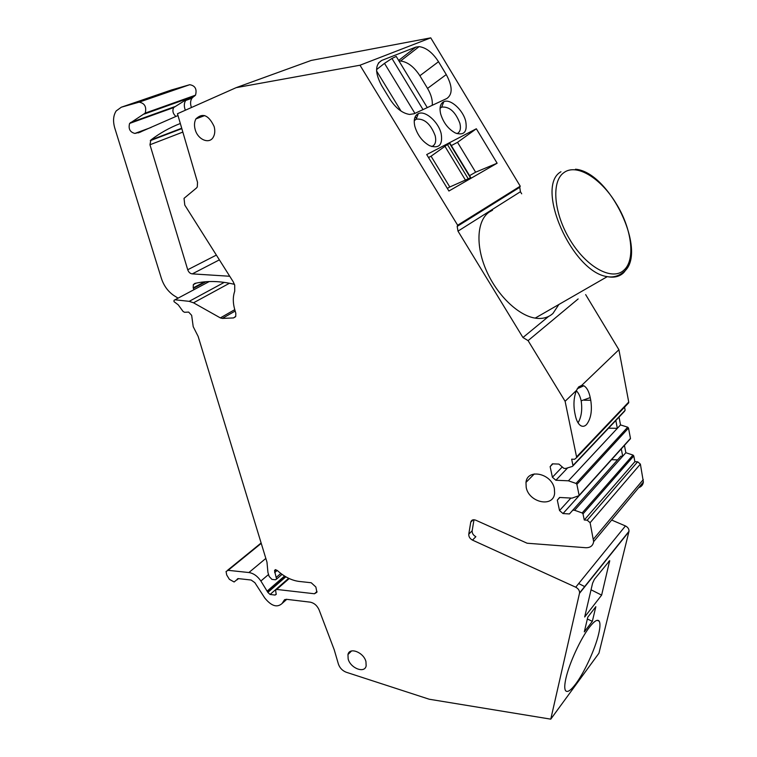 <?xml version="1.0" encoding="UTF-8"?>
<svg xmlns="http://www.w3.org/2000/svg" width="757" height="757" viewBox="0 0 757 757"><rect width="100%" height="100%" fill="white"/><g stroke="black" fill="none" stroke-linecap="round" stroke-linejoin="round"><path stroke-width="1.14" d="M492.533 210.2L489.098 212.13C476.995 220.542 475.387 245.287 486.164 270.126C496.857 294.984 518.119 315.489 535.171 318.12C542.381 319.199 548.305 317.637 552.96 313.436L558.884 304.484M601.626 595.125L609.707 560.615L594.387 579.313L592.589 583.212L584.678 616.983L601.626 595.125L591.047 589.788M578.679 583.562L584.849 586.666M578.613 496.232L563 513.558L569.444 513.946L620.872 456.187L622.708 456.244L625.84 452.724L632.984 455.061L633.789 455.932L634.877 461.694L637.649 461.789L587.186 520.191L590.11 522.718L593.639 541.662C592.949 545.788 590.318 547.813 585.757 547.718L527.127 543.223L475.793 520.21C473.125 519.264 471.441 519.908 470.75 522.16L468.772 534.187C468.649 536.694 469.889 538.681 472.491 540.12L575.727 587.205C578.31 588.596 579.597 590.498 579.578 592.911L550.765 719.15L598.938 653.215L629.01 531.272C629.067 528.963 627.875 527.184 625.433 525.945L611.665 520.05M592.343 621.336L584.309 631.868L587.792 617.135L595.844 606.688L592.343 621.336L587.347 619.008M565.962 678.168C564.533 684.489 564.372 688.615 565.47 690.535C567.267 692.901 570.787 690.564 576.03 683.514C584.603 671.961 595.068 649.109 598.532 634.489C600.159 627.742 600.396 623.323 599.232 621.223C597.623 618.933 594.349 620.948 589.429 627.269C580.751 638.388 569.283 663.217 565.962 678.168M178.075 298.154L173.779 295.467C167.95 291.417 163.824 285.739 161.402 278.425L114.771 128.037C112.793 121.148 113.266 115.452 116.19 110.929L121.319 107.21L139.099 102.157C144.663 103.17 146.707 106.813 145.23 113.086L129.598 123.438C128.217 128.841 129.986 132.182 134.907 133.44L140.83 131.964M576.323 390.792C578.518 392.855 580.127 396.214 581.168 400.841L590.223 397.586L590.753 400.245C592.315 410.786 590.905 418.895 586.505 424.582C584.574 426.494 582.578 426.816 580.534 425.538C578.159 423.854 576.427 420.514 575.348 415.527L574.8 412.82C573.267 404.522 573.844 397.037 576.531 390.347L578.575 386.969L581.698 385.389L618.904 349.725L585.653 294.615M578.055 422.832C581.423 416.993 582.464 409.669 581.168 400.841M175.908 116.464C172.927 113.72 172.18 110.759 173.656 107.57L187.225 98.997L193.489 96.754L195.514 95.174C197.104 89.118 195.164 85.636 189.714 84.708L171.205 90.055M185.361 110.229C183.885 106.415 183.979 103.17 185.664 100.482L187.225 98.997M177.999 115.537L138.351 132.882M608.496 428.178L617.333 428.339L615.819 420.428M572.68 510.161L574.601 510.275L622.708 456.244L621.289 448.873M611.552 459.679L617.58 459.877M472.491 540.12L475.86 536.685C473.257 535.256 472.027 533.278 472.16 530.771L473.986 519.756M234.462 284.348C220.221 280.913 207.021 280.601 194.861 283.402L193.338 284.623L193.205 287.897L193.924 289.704M229.74 276.258L192.306 273.873L219.379 259.859M180.317 123.486C169.577 127.687 159.765 133.194 150.88 139.998L149.962 144.757L187.727 269.747C188.701 272.321 190.225 273.693 192.306 273.873M198.22 118.045L196.158 118.527M590.223 397.586C588.955 391.435 586.826 387.499 583.836 385.786L581.698 385.389M449.8 186.979L470.797 177.668L449.942 143.3L447.434 144.549L431.055 156.207L449.8 186.979L447.33 188.398M428.528 157.541L431.055 156.207M451.323 145.581L457.521 142.335L475.623 172.189L469.577 175.652M414.24 120.742L416.189 119.171C424.289 118.31 430.619 123.826 435.19 135.749C436.448 141.521 435.303 145.126 431.764 146.574M440.044 108.355L441.672 107.116C449.346 106.359 455.411 111.762 459.896 123.315C461.127 128.747 460.161 132.191 456.991 133.648M164.534 106.832L164.439 106.245M191.436 107.522C190.149 103.879 190.319 100.776 191.928 98.24L193.489 96.754M619.018 417.041L620.522 424.923L568.422 480.809L555.893 480.26L552.402 477.251L550.131 466.643L552.392 463.852L558.903 464.079L563.889 468.365L565.829 468.441L572.481 466.388L624.667 411.136M625.84 452.724L624.44 445.381M624.553 407.162L625.14 410.266L572.964 465.489L571.658 459.187L574.601 459.281L576.597 457.644L576.56 456.897L565.11 401.286L576.531 390.347M578.159 298.93L528.083 340.622L565.11 401.286M233.137 281.632L234.717 285.143L234.727 291.208C232.815 296.706 232.825 302.828 234.746 309.594L235.805 313.228L235.739 316.369L233.516 317.931L222.312 318.423L220.353 317.902L193.527 302.809L189.193 301.343L174.99 299.791L174.034 300.311L173.996 301.636L178.236 304.834L183.033 311.411L184.528 312.291L188.635 312.083L191.653 315.328L193.205 326.655L198.145 336.401L266.966 562.129L267.94 572.481L269.142 576.418L271.924 579.398L275.425 579.777L276.56 579.105L274.564 570.863L274.63 570.333L277.128 570.343C284.225 576.768 291.577 580.468 299.195 581.442L311.222 582.748L315.868 587.006L316.899 592.286L314.458 593.762L276.702 589.438L275.576 590.1L276.201 594.396L275.075 595.059L270.088 594.463L267.864 592.4L260.881 581.016C257.475 576.086 253.481 573.257 248.892 572.538L228.112 570.324L226.059 571.507L226.712 574.97L229.362 579.313L234.131 581.982L238.228 578.594L251.125 580.023L254.854 582.663L264.732 597.954C271.347 606.102 277.128 607.947 282.096 603.48L284.235 600.131L286.297 599.289L310.152 602.146C314.155 602.969 317.136 605.543 319.094 609.868L334.216 649.761L338.407 664.088C339.817 668.024 342.438 670.749 346.29 672.263L429.228 699.231L550.765 719.15M552.847 463.861L550.131 466.643M562.252 466.965L552.402 477.251M567.636 467.883L555.893 480.26M568.422 480.809L576.02 483.43L576.881 484.376L579.171 495.617L572.055 498.125L559.565 497.463L557.313 500.159L559.537 510.559L570.901 498.059M559.792 497.481L557.313 500.159M563 513.558L559.537 510.559M365.943 661.609L366.151 665.876C364.694 673.777 350.406 668.213 348.154 658.959L347.965 654.559C349.422 646.771 363.71 652.297 365.943 661.609M554.389 488.719C551.777 473.352 527.288 468.119 525.983 482.398L526.2 487.357C528.831 502.601 553.405 507.966 554.616 493.299L554.389 488.719M195.174 129.532C194.066 125.444 194.312 121.896 195.931 118.906C202.621 112.528 208.686 115.055 214.127 126.504C215.187 130.478 214.96 133.932 213.446 136.856C209.651 144.644 197.795 139.818 195.174 129.532M233.128 281.632L184.784 205.081L184.036 198.343L196.394 188.067L197.284 186.979L197.53 182.333L177.469 113.73L236.146 87.661L311.193 60.437L430.752 37.85L359.991 65.225L236.146 87.661M620.522 424.923L627.704 427.194L628.509 428.074L630.467 438.407L629.994 439.259M574.601 510.275L582.152 512.953L583.004 513.899L584.272 520.002L634.877 461.694M587.186 520.191L584.272 520.002M637.649 461.789L640.384 464.117L643.393 482.02C642.977 484.858 641.406 486.732 638.69 487.659M576.56 456.897L628.726 402.043L627.269 404.304M628.726 402.043L618.904 349.725M521.687 193.811L520.428 191.729L519.756 187.291L520.239 186.184L457.654 225.226L457.181 226.4L457.994 231.14L522.955 337.527L528.083 340.622M399.043 61.09L400.548 61.024C407.588 61.866 414.022 66.777 419.87 75.747L427.535 88.408C431.159 94.568 432.72 100.198 432.228 105.318M415.233 116.692L415.924 117.818L416.88 117.363M418.053 114.288L416.113 115.329M414.921 113.38L384.499 63.361L376.56 69.578M423.021 109.604L391.946 58.45L384.499 63.361M391.946 58.45L396.214 56.434M376.579 70.95L401.04 111.09M457.521 142.335L476.333 128.766L426.711 154.56L448.92 191.019L497.131 163.209L475.623 172.189M476.333 128.766L497.131 163.209M414.827 126.334C413.436 119.833 414.59 115.613 418.28 113.664C425.112 110.068 438.549 121.915 441.18 133.705C442.902 144.861 439.079 148.874 429.702 145.751C422.444 141.682 417.486 135.21 414.827 126.334M440.659 113.919C439.259 107.636 440.3 103.577 443.772 101.731C450.207 98.325 463.104 109.907 465.725 121.328C467.504 131.898 464.06 135.787 455.392 133.014C448.295 129.116 443.384 122.748 440.659 113.919M520.239 186.184L430.752 37.85M457.654 225.226L359.991 65.225M438.511 61.714L446.261 74.564C452.554 86.289 452.762 94.265 446.876 98.486L414.164 113.73L409.594 114.439C402.421 113.342 395.873 108.26 389.94 99.195L381.594 85.522C374.914 72.927 374.961 64.563 381.736 60.428L415.792 47.114L419.123 46.622C426.144 47.568 432.607 52.602 438.511 61.714L419.87 75.747M416.208 115.49L415.735 115.821M560.946 171.744C534.48 186.411 571.999 272.085 607.284 276.636C614.003 277.97 619.444 276.674 623.607 272.766M624.26 272.104L627.619 267.117M615.99 203.283C600.803 178.056 576.304 163.02 563.833 172.681C550.907 181.585 553.793 214.136 570.769 241.086C587.555 268.196 612.896 281.188 624.137 269.937C635.852 259.396 631.66 228.141 615.99 203.283M609.65 561.789L608.694 561.363M579.512 593.327L628.944 531.669M134.907 133.44L151.145 127.431M590.753 400.245L584.243 400.226M470.504 177.876L449.592 143.423M468.403 179.087L447.434 144.549M465.64 180.403L444.861 146.196M193.205 287.897L204.617 281.841M193.357 288.389L205.895 281.736M121.319 107.21L172.132 89.742M139.099 102.157L189.714 84.708M144.209 114.08L194.492 96.148M130.497 122.568L174.555 106.718M150.88 139.998L181.708 128.236M149.962 144.757L182.834 132.087M216.37 255.09L187.727 269.747M468.772 534.187L472.16 530.771M284.235 600.131L284.973 599.478M282.096 603.48L286.742 599.345M237.14 579.37L238.077 578.585M470.731 522.245L473.191 519.794M575.727 587.205L625.433 525.945M228.112 570.324L261.241 543.365M248.892 572.538L265.83 558.439M260.881 581.016L268.385 574.639M267.297 590.962L284.556 576.03M267.647 591.69L285.238 576.446M267.864 592.4L285.853 576.806M270.088 594.463L288.663 578.291M275.075 595.059L276.258 594.018M276.702 589.438L289.202 578.547M314.458 593.762L317.003 591.444M274.564 570.863L275.945 569.69M274.649 572.614L277.213 570.418M276.229 577.392L280.819 573.446M174.99 299.791L209.235 281.547M189.193 301.343L224.252 282.38M193.527 302.809L229.466 283.25M220.353 317.902L234.765 309.66M222.312 318.423L235.172 311.051M233.516 317.931L235.531 316.757M627.704 427.194L576.02 483.43M576.881 484.376L628.509 428.074M630.467 438.407L579.152 495.333M632.984 455.061L582.152 512.953M583.004 513.899L633.789 455.932M590.11 522.718L640.384 464.117M593.488 539.079L643.289 479.569M548.56 316.454L522.955 337.527M520.428 191.729L457.994 231.14M415.792 47.114L398.646 60.437M446.261 74.564L427.535 88.408M381.736 60.428L378.415 63.03M575.471 169.208C609.972 172.142 647.49 251.466 624.497 271.337C619.16 275.955 613.425 277.724 607.284 276.636L535.171 318.12M597.254 620.314L599.232 621.232M577.222 388.767L583.827 385.786M193.338 284.623L196.205 283.109M145.23 113.086L195.514 95.174M185.664 100.482L191.928 98.24M150.274 140.66L181.822 128.614M129.598 123.438L173.656 107.57M237.178 579.2L237.906 578.603M236.998 579.871L238.502 578.622M470.75 522.16L473.106 519.813M347.965 654.559L351.522 650.973M534.319 473.929L525.983 482.398M195.931 118.906L204.712 115.584M579.578 592.911L629.01 531.272M227.507 570.333L261.127 542.987M276.333 589.438L288.966 578.433M274.63 570.333L275.425 569.661M276.56 579.105L282.058 574.364M579.171 495.617L630.477 438.682M593.639 541.662L643.393 482.02M576.597 457.644L628.755 402.743M427.289 107.617L396.176 56.368M418.29 113.664L416.189 119.171M443.782 101.731L441.672 107.116M519.756 187.291L457.181 226.4M419.123 46.622L400.548 61.024"/></g></svg>
